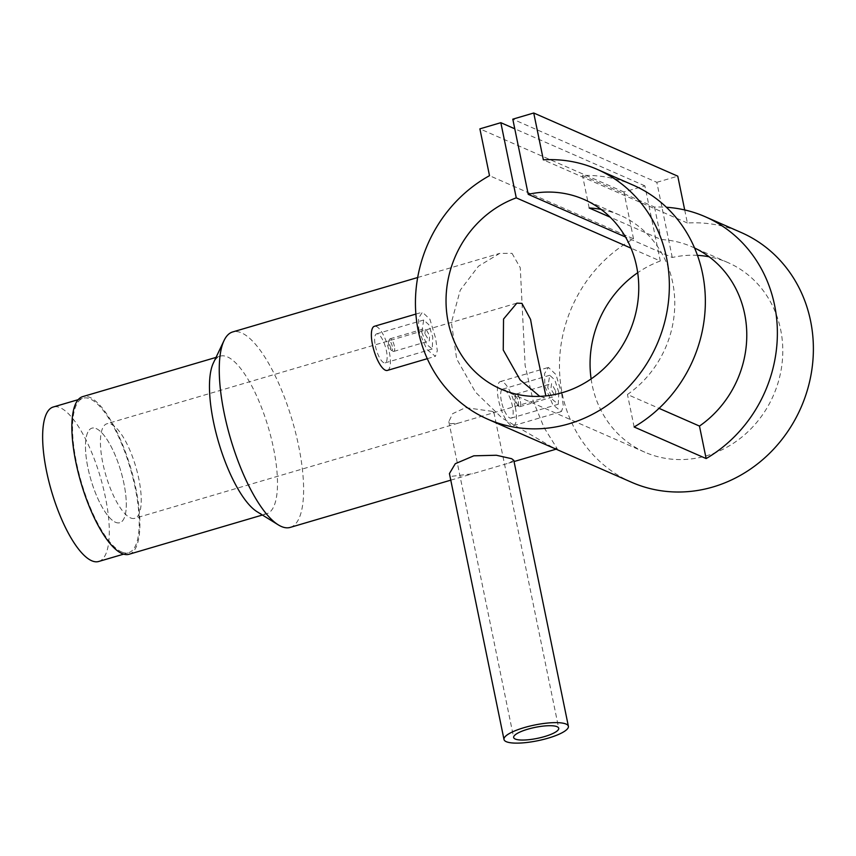 <?xml version="1.0" encoding="UTF-8"?>
<svg xmlns="http://www.w3.org/2000/svg" width="856" height="856" viewBox="0 0 856 856"><rect width="100%" height="100%" fill="white"/><g stroke="black" fill="none" stroke-linecap="round" stroke-linejoin="round"><path stroke-width="0.64" stroke-dasharray="4.28 3.21" d="M115.496 522.278A49.295 15.569 73.6 0 0 119.797 522.727A49.295 15.569 73.6 0 0 122.494 477.209A49.295 15.569 73.6 0 0 96.268 428.61A49.295 15.569 73.6 0 0 91.967 428.15A49.295 15.569 73.6 0 0 89.27 473.678A49.295 15.569 73.6 0 0 115.496 522.278A49.295 15.569 73.6 0 0 119.797 522.727A49.295 15.569 73.6 0 0 122.494 477.209A49.295 15.569 73.6 0 0 96.268 428.61A49.295 15.569 73.6 0 0 91.967 428.15A49.295 15.569 73.6 0 0 89.27 473.678A49.295 15.569 73.6 0 0 115.496 522.278M130.454 517.869A49.295 15.569 73.6 0 0 134.756 518.329A49.295 15.569 73.6 0 0 137.441 472.812A49.295 15.569 73.6 0 0 111.227 424.212A49.295 15.569 73.6 0 0 106.925 423.752A49.295 15.569 73.6 0 0 104.229 469.281A49.295 15.569 73.6 0 0 130.454 517.869M98.697 561.483A80.517 25.423 73.6 0 0 103.094 487.128A80.517 25.423 73.6 0 0 60.262 407.756A80.517 25.423 73.6 0 0 53.243 407.007M121.584 551.938A80.517 25.423 73.6 0 0 128.603 552.687A80.517 25.423 73.6 0 0 133.012 478.322A80.517 25.423 73.6 0 0 90.18 398.95A80.517 25.423 73.6 0 0 83.16 398.2A80.517 25.423 73.6 0 0 78.752 472.555A80.517 25.423 73.6 0 0 121.584 551.938M520.384 401.421A6.57 2.076 -106.4 0 1 519.838 406.675A6.57 2.076 -106.4 0 1 519.068 406.514A6.57 2.076 -106.4 0 1 515.58 399.313A6.57 2.076 -106.4 0 1 515.569 394.616A6.57 2.076 -106.4 0 1 516.125 394.06A6.57 2.076 -106.4 0 1 520.384 401.421M555.683 391.031L555.266 396.253L550.879 388.934L551.564 383.638L555.683 391.031M518.287 401.603A4.933 1.552 -106.4 0 1 517.302 405.412A4.933 1.552 -106.4 0 1 514.691 400.02A4.933 1.552 -106.4 0 1 514.681 396.499A4.933 1.552 -106.4 0 1 516.478 397.034A4.933 1.552 -106.4 0 1 518.287 401.603M558.808 392.401L554.795 379.936L549.734 375.27L547.765 387.565L552.73 399.741L558.262 404.278L558.808 392.401M501.391 401.207A15.119 4.772 -106.4 0 1 502.654 389.127A15.119 4.772 -106.4 0 1 512.434 406.044A15.119 4.772 -106.4 0 1 511.182 418.124A15.119 4.772 -106.4 0 1 501.391 401.207M515.312 407.306A23.005 7.265 -106.4 0 1 513.407 425.689A23.005 7.265 -106.4 0 1 498.513 399.945A23.005 7.265 -106.4 0 1 500.418 381.551A23.005 7.265 -106.4 0 1 515.312 407.306M561.686 393.664L563.334 406.044L561.44 411.565L552.837 404.738L544.876 386.302L544.544 373.537L548.45 367.427L555.961 374.586L561.686 393.664M394.359 346.156A6.57 2.076 73.6 0 0 390.101 338.794A6.57 2.076 73.6 0 0 389.544 339.351A6.57 2.076 73.6 0 0 389.555 344.048A6.57 2.076 73.6 0 0 393.043 351.238A6.57 2.076 73.6 0 0 393.814 351.409A6.57 2.076 73.6 0 0 394.359 346.156M424.854 333.658L425.539 328.372L429.659 335.766L429.241 340.977L424.854 333.658M392.262 346.327A4.933 1.552 73.6 0 0 390.454 341.769A4.933 1.552 73.6 0 0 388.656 341.223A4.933 1.552 73.6 0 0 388.656 344.754A4.933 1.552 73.6 0 0 391.278 350.147A4.933 1.552 73.6 0 0 392.262 346.327M421.73 332.289L426.705 344.487L432.237 349.002L432.772 337.136L428.77 324.67L423.699 320.005L421.73 332.289M375.367 345.931A15.119 4.772 73.6 0 0 385.157 362.858A15.119 4.772 73.6 0 0 386.409 350.778A15.119 4.772 73.6 0 0 376.619 333.851A15.119 4.772 73.6 0 0 375.367 345.931M387.383 370.423A23.005 7.265 73.6 0 0 389.287 352.041A23.005 7.265 73.6 0 0 374.393 326.286M418.851 331.026L418.52 318.272L422.425 312.162L429.937 319.309L435.661 338.398L437.309 350.767L435.404 356.299L426.802 349.462L418.851 331.026M513.803 460.357L508.71 463.117L472.491 473.775L451.808 476.3L449.421 473.571M492.403 411.383L465.578 407.627L452.664 413.662L448.822 421.623L450.524 423.699L458.281 423.142L493.249 412.86L493.891 412.367L492.403 411.383M257.067 511.717A82.155 25.937 73.6 0 0 259.507 513.012A82.155 25.937 73.6 0 0 266.676 513.771A82.155 25.937 73.6 0 0 271.159 437.898A82.155 25.937 73.6 0 0 227.461 356.909A82.155 25.937 73.6 0 0 220.292 356.139A82.155 25.937 73.6 0 0 213.337 363.072M290.184 527.414A101.875 32.164 73.6 0 0 295.759 433.329A101.875 32.164 73.6 0 0 241.563 332.888A101.875 32.164 73.6 0 0 232.672 331.946M129.074 554.26A82.155 25.937 73.6 0 0 133.557 478.386A82.155 25.937 73.6 0 0 89.859 397.387A82.155 25.937 73.6 0 0 82.69 396.628M512.006 253.323L520.266 267.757L525.124 365.491L533.235 401.036L544.052 427.583L557.267 448.833L551.745 446.896L502.162 418.103L475.497 392.166L456.655 358.878L451.401 322.477L460.271 290.13L478.408 266.248L499.754 253.365L512.006 253.323M539.762 396.349L544.662 397.73L545.871 395.911M633.173 185.131A136.382 125.062 -66.3 0 0 582.497 175.48L654.519 207.066A136.382 125.062 113.7 0 1 666.407 207.259M631.653 482.303A136.382 125.062 113.7 0 1 559.471 364.87A136.382 125.062 113.7 0 1 633.536 238.845L489.504 175.673M684.704 209.945L687.379 222.999A136.382 125.062 113.7 0 1 741.2 232.511M687.379 222.999L543.357 159.837M694.569 247.994A103.512 94.93 -66.3 0 0 691.99 246.817A103.512 94.93 -66.3 0 0 661.185 239.552L610.178 217.189M601.072 209.388A103.512 94.93 113.7 0 1 619.979 215.231A103.512 94.93 113.7 0 1 674.678 299.044A103.512 94.93 113.7 0 1 627.459 394.488L659.045 408.344M633.536 238.845L623.928 192.012L644.868 185.848L660.297 261.016L631 248.165M660.297 261.016A103.512 94.93 -66.3 0 0 637.699 272.722M591.122 378.93A103.512 94.93 -66.3 0 0 644.846 452.203A103.512 94.93 -66.3 0 0 773.364 395.536A103.512 94.93 -66.3 0 0 727.996 262.61A103.512 94.93 -66.3 0 0 709.089 256.768M697.458 255.356A103.512 94.93 -66.3 0 0 672.26 257.495L625.479 236.984M623.928 192.012L479.895 128.849M644.868 185.848L514.777 128.796M672.26 257.495L656.83 182.328L512.798 119.166M656.83 182.328L677.77 176.165M634.125 426.984L627.459 394.488M589.174 207.976L582.497 175.48M654.519 207.066L661.185 239.552M458.281 423.142L134.756 518.329M123.66 554.142L128.603 552.687M78.206 399.656L83.16 398.2M516.746 303.174L106.925 423.752M519.838 406.675L555.266 396.253M517.302 405.412L519.068 406.514M502.654 389.127L549.734 375.27M513.407 425.689L561.44 411.565M390.101 338.794L425.539 328.372M388.656 341.223L389.544 339.351M385.157 362.858L432.237 349.002M415.888 314.077L422.425 312.162M448.822 421.623L513.654 737.508M262.407 515.023L266.676 513.771M450.77 480.163L472.491 473.775M508.71 463.117L514.039 461.545M556.1 449.175L557.267 448.833M727.996 262.61L691.99 246.817M619.979 215.231L583.963 199.437M644.846 452.203L500.814 389.041M493.249 412.86L544.662 397.73M417.675 277.515L499.754 253.365M216.033 357.401L220.292 356.139M493.891 412.367L558.722 728.253M427.283 358.685L435.404 356.299M376.619 333.851L423.699 320.005M391.278 350.147L393.043 351.238M393.814 351.409L429.241 340.977M500.418 381.551L548.45 367.427M511.182 418.124L558.262 404.278M514.681 396.499L515.569 394.616M516.125 394.06L551.564 383.638"/><path stroke-width="1.28" d="M78.206 399.656L53.243 407.007A80.517 25.423 73.6 0 0 48.846 481.361A80.517 25.423 73.6 0 0 91.667 560.733A80.517 25.423 73.6 0 0 98.697 561.483L123.66 554.142M415.888 314.077L374.393 326.286A23.005 7.265 73.6 0 0 372.488 344.668A23.005 7.265 73.6 0 0 387.383 370.423L427.283 358.685M504.002 739.488L449.421 473.571L455.285 463.706L473.796 455.82L496.341 455.253L511.631 458.698L513.803 460.357L568.384 726.273A32.86 8.004 168.4 0 0 566.105 724.08A32.86 8.004 168.4 0 0 529.297 726.23A32.86 8.004 168.4 0 0 504.002 739.488A32.86 8.004 168.4 0 0 506.281 741.681A32.86 8.004 168.4 0 0 543.089 739.52A32.86 8.004 168.4 0 0 568.384 726.273M557.128 726.712A23.005 5.607 168.4 0 0 531.362 728.231A23.005 5.607 168.4 0 0 513.654 737.508A23.005 5.607 168.4 0 0 515.259 739.038A23.005 5.607 168.4 0 0 541.024 737.53A23.005 5.607 168.4 0 0 558.722 728.253A23.005 5.607 168.4 0 0 557.128 726.712M417.675 277.515L232.672 331.946A101.875 32.164 73.6 0 0 224.047 340.538A101.875 32.164 73.6 0 0 230.574 438.754A101.875 32.164 73.6 0 0 278.275 524.856A101.875 32.164 73.6 0 0 281.303 526.461A101.875 32.164 73.6 0 0 290.184 527.414L450.77 480.163M216.033 357.401L82.69 396.628A82.155 25.937 73.6 0 0 78.206 472.501A82.155 25.937 73.6 0 0 121.905 553.5A82.155 25.937 73.6 0 0 129.074 554.26L262.407 515.023M545.871 395.911L535.899 349.376L530.57 319.449L521.935 303.366L516.842 303.152L503.542 319.053L503.242 350.008L520.095 379.861L539.762 396.349M666.407 207.259A136.382 125.062 113.7 0 1 705.194 216.718A136.382 125.062 113.7 0 1 777.376 332.481A136.382 125.062 113.7 0 1 706.147 458.57L634.125 426.984A136.382 125.062 -66.3 0 0 705.355 300.905A136.382 125.062 -66.3 0 0 633.173 185.131L597.167 169.349A136.382 125.062 113.7 0 1 656.927 344.476A136.382 125.062 113.7 0 1 487.62 419.14A136.382 125.062 113.7 0 1 415.438 301.708A136.382 125.062 113.7 0 1 489.504 175.673L479.895 128.849L500.835 122.686L516.264 197.854A103.512 94.93 -66.3 0 0 446.383 291.992A103.512 94.93 -66.3 0 0 500.814 389.041A103.512 94.93 -66.3 0 0 629.331 332.363A103.512 94.93 -66.3 0 0 583.963 199.437A103.512 94.93 -66.3 0 0 528.227 194.333L512.798 119.166L533.737 113.003L543.357 159.837A136.382 125.062 113.7 0 1 597.167 169.349M705.194 216.718L741.2 232.511A136.382 125.062 113.7 0 1 800.959 407.638A136.382 125.062 113.7 0 1 631.653 482.303L487.62 419.14M610.178 217.189L589.174 207.976A103.512 94.93 113.7 0 1 601.072 209.388M659.045 408.344L699.47 426.074A103.512 94.93 -66.3 0 0 746.742 332.149A103.512 94.93 -66.3 0 0 694.569 247.994M631 248.165L516.264 197.854M637.699 272.722A103.512 94.93 -66.3 0 0 591.122 378.93M709.089 256.768A103.512 94.93 -66.3 0 0 697.458 255.356M625.479 236.984L528.227 194.333M514.777 128.796L500.835 122.686M684.704 209.945L677.77 176.165L533.737 113.003M224.047 340.538L213.337 363.072A82.155 25.937 73.6 0 0 218.601 442.285A82.155 25.937 73.6 0 0 257.067 511.717L278.275 524.856M699.47 426.074L706.147 458.57M514.039 461.545L556.1 449.175"/></g></svg>
